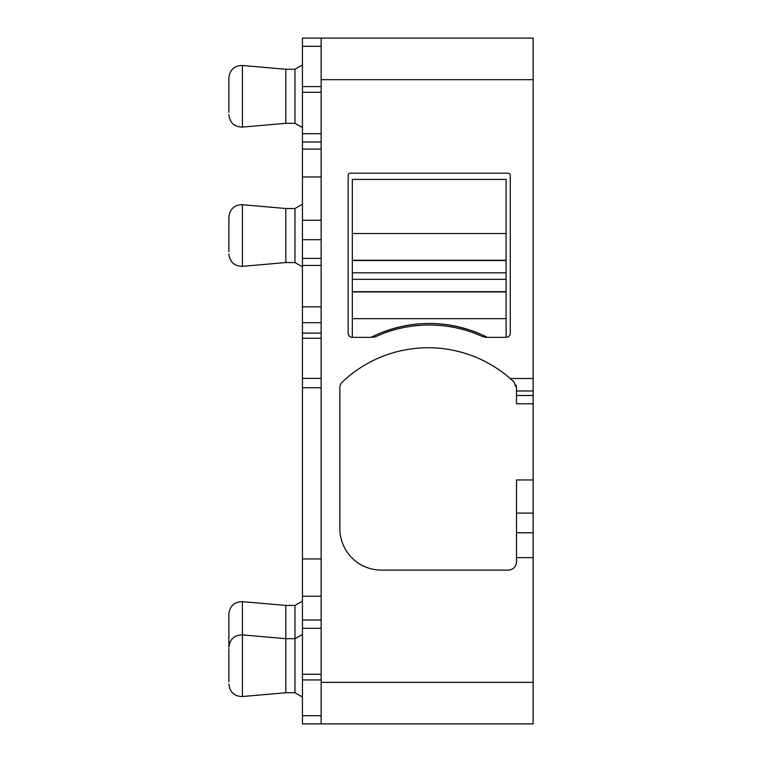 <?xml version="1.0" encoding="UTF-8"?>
<svg xmlns="http://www.w3.org/2000/svg" width="762" height="762" viewBox="0 0 762 762"><rect width="100%" height="100%" fill="white"/><g stroke="black" fill="none" stroke-linecap="round" stroke-linejoin="round"><path stroke-width="1.14" d="M516.493 513.083L516.493 479.965L533.124 479.965L533.124 532.8L516.493 532.8L516.493 513.083L533.124 513.083M533.124 557.641L533.124 723.9L321.145 723.9L321.145 79.667L533.124 79.667L533.124 378.504L510.178 378.504A124.692 124.692 0 0 0 342.452 381.895A8.315 8.315 0 0 0 339.852 387.925L339.852 528.552A41.567 41.567 0 0 0 381.419 570.119L508.187 570.119A8.315 8.315 0 0 0 516.493 561.804L516.493 557.641L533.124 557.641L533.124 532.8M533.124 79.667L533.124 38.1L302.447 38.1L302.447 239.687L321.145 239.687M533.124 479.965L533.124 378.504M515.969 385.02A8.315 8.315 0 0 1 516.493 387.925L513.902 381.895A124.692 124.692 0 0 0 510.178 378.504L513.902 381.895M533.124 395.478L516.493 395.478L516.493 403.793L533.124 403.793M516.493 395.478L516.493 387.925M371.027 337.356L352.32 337.356A4.153 4.153 0 0 1 348.167 333.204L348.167 175.26A2.076 2.076 0 0 1 350.244 173.184L508.187 173.184A2.076 2.076 0 0 1 510.264 175.26L510.264 333.204A4.153 4.153 0 0 1 506.111 337.356L487.404 337.356A128.845 128.845 0 0 0 371.027 337.356A14.545 14.545 0 0 0 376.923 336.109A128.845 128.845 0 0 1 481.498 336.109A14.545 14.545 0 0 0 487.404 337.356M321.145 79.667L321.145 38.1M516.493 557.641L516.493 532.8M321.145 723.9L302.447 723.9L302.447 387.763L321.145 387.763M302.447 239.687L302.447 387.763M302.447 333.099L321.145 333.099M302.447 64.951L294.961 69.275L294.961 123.311L302.447 127.625M302.447 601.123L294.961 605.438L294.961 692.725L302.447 697.049M302.447 204.187L294.961 208.512L294.961 262.547L302.447 266.862M294.961 123.311L285.817 123.311L285.817 69.275L242.43 65.475C234.382 65.608 229.857 69.742 228.876 77.895L228.876 80.153M294.961 692.725L285.817 692.725L285.817 605.438L242.43 601.647C234.382 601.77 229.857 605.914 228.876 614.067L228.876 616.315M294.961 262.547L285.817 262.547L285.817 208.512L242.43 204.711C234.382 204.845 229.857 208.978 228.876 217.132L228.876 219.389M228.876 112.433L228.876 77.895M228.876 681.847L228.876 648.605M228.876 251.67L228.876 217.132M285.817 692.725L242.43 696.525L242.43 634.898C234.382 635.022 229.857 639.166 228.876 647.319L228.876 614.067M352.32 279.349L506.111 279.349L506.111 260.518L352.32 260.518L352.32 337.356M352.32 233.543L352.32 179.413L506.111 179.413L506.111 233.543L352.32 233.543L352.32 260.271L506.111 260.271L506.111 233.543M506.111 279.349L506.111 291.932L352.32 291.932M352.32 318.659L506.111 318.659L506.111 291.932M506.111 318.659L506.111 337.356M379.924 333.27C412.785 320.231 445.646 320.231 478.498 333.27M516.493 390.973L533.124 390.973M321.145 682.333L533.124 682.333M321.145 715.699L302.447 715.699M321.145 679.933L302.447 679.933M321.145 674.246L302.447 674.246M321.145 628.307L302.447 628.307M321.145 620.02L302.447 620.02M321.145 596.227L302.447 596.227M321.145 558.956L302.447 558.956M321.145 378.39L302.447 378.39M302.447 338.271L321.145 338.271M302.447 322.678L321.145 322.678M321.145 306.819L302.447 306.819M302.447 265.433L321.145 265.433M321.145 258.385L302.447 258.385M321.145 220.256L302.447 220.256M302.447 176.955L321.145 176.955M321.145 149.085L302.447 149.085M321.145 141.98L302.447 141.98M321.145 133.693L302.447 133.693M321.145 92.288L302.447 92.288M321.145 86.601L302.447 86.601M321.145 46.301L302.447 46.301M285.817 123.311L242.43 127.102L242.43 65.475M285.817 262.547L242.43 266.338L242.43 204.711M302.447 634.375L294.961 638.689L285.817 638.689L242.43 634.898L242.43 601.647M506.111 272.844L352.32 272.844M352.32 291.684L506.111 291.684M294.961 69.275L285.817 69.275M294.961 208.512L285.817 208.512M294.961 605.438L285.817 605.438M242.43 127.102C234.382 126.978 229.857 122.834 228.876 114.681M242.43 696.525C234.382 696.392 229.857 692.258 228.876 684.105M242.43 266.338C234.382 266.214 229.857 262.071 228.876 253.917"/></g></svg>
